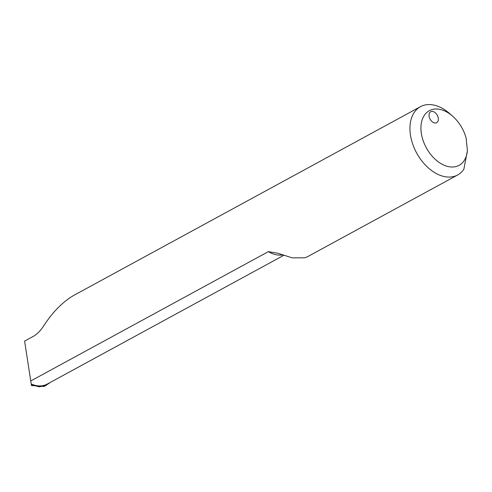 <?xml version="1.0" encoding="UTF-8"?>
<svg xmlns="http://www.w3.org/2000/svg" width="492" height="492" viewBox="0 0 492 492"><rect width="100%" height="100%" fill="white"/><g stroke="black" fill="none" stroke-linecap="round" stroke-linejoin="round"><path stroke-width="0.74" d="M31.451 385.494L24.6 341.104L31.451 385.494L44.169 386.466L49.532 382.997M31.347 384.762L39.378 386.841L46.586 385.144M24.6 341.104L33.413 336.307C37.331 334.037 40.854 330.396 43.985 325.378C53.007 311.7 62.958 301.688 73.837 295.36L420.476 106.666A38.893 25.516 61.4 0 0 416.656 153.018A38.893 25.516 61.4 0 0 457.658 174.98A38.893 25.516 61.4 0 0 463.851 169.279L467.4 150.638L466.121 138.067A31.113 20.412 -118.6 0 0 452.456 116.026L449.356 113.332A38.893 25.516 61.4 0 0 420.476 106.666M30.793 380.949L268.312 251.658A33.444 21.943 61.4 0 0 282.402 254.967M457.658 174.98L308.14 256.369A38.893 25.516 61.4 0 1 304.591 257.802L292.266 257.863L277.531 253.165L268.312 251.658M438.311 118.51A6.224 4.084 61.4 0 0 433.114 111.555A6.224 4.084 61.4 0 0 430.715 111.745A6.224 4.084 61.4 0 0 430.1 119.162A6.224 4.084 61.4 0 0 436.662 122.674A6.224 4.084 61.4 0 0 438.311 118.51M467.4 150.638A31.113 20.412 -118.6 0 1 439.885 162.944A31.113 20.412 -118.6 0 1 421.798 121.063A31.113 20.412 -118.6 0 1 452.456 116.026M283.62 255.403L47.207 384.098A33.444 21.943 -118.6 0 1 31.242 384.037"/></g></svg>

